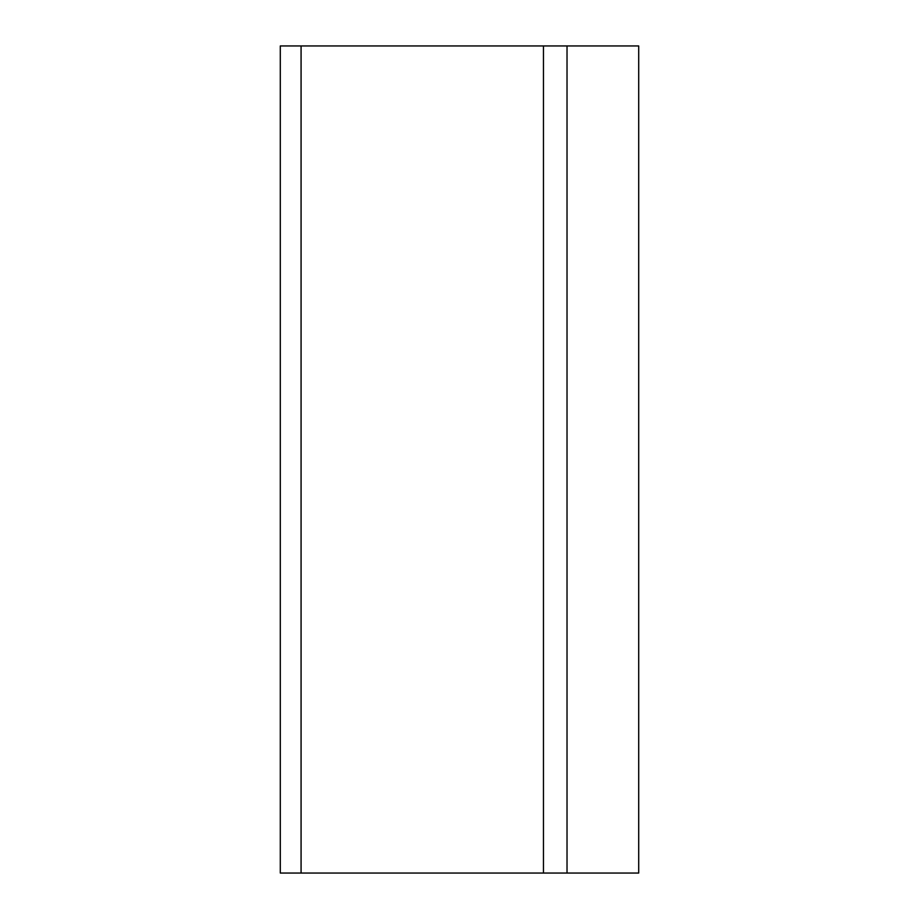 <?xml version="1.0" encoding="UTF-8"?>
<svg xmlns="http://www.w3.org/2000/svg" width="919" height="919" viewBox="0 0 919 919"><rect width="100%" height="100%" fill="white"/><g stroke="black" fill="none" stroke-linecap="round" stroke-linejoin="round"><path stroke-width="1.38" d="M543.462 45.95L543.462 873.05L638.705 873.05L638.705 45.95L280.295 45.95L280.295 873.05L280.295 45.95M543.462 873.05L280.295 873.05M301.076 45.95L301.076 873.05M567.023 45.95L567.023 873.05"/></g></svg>
